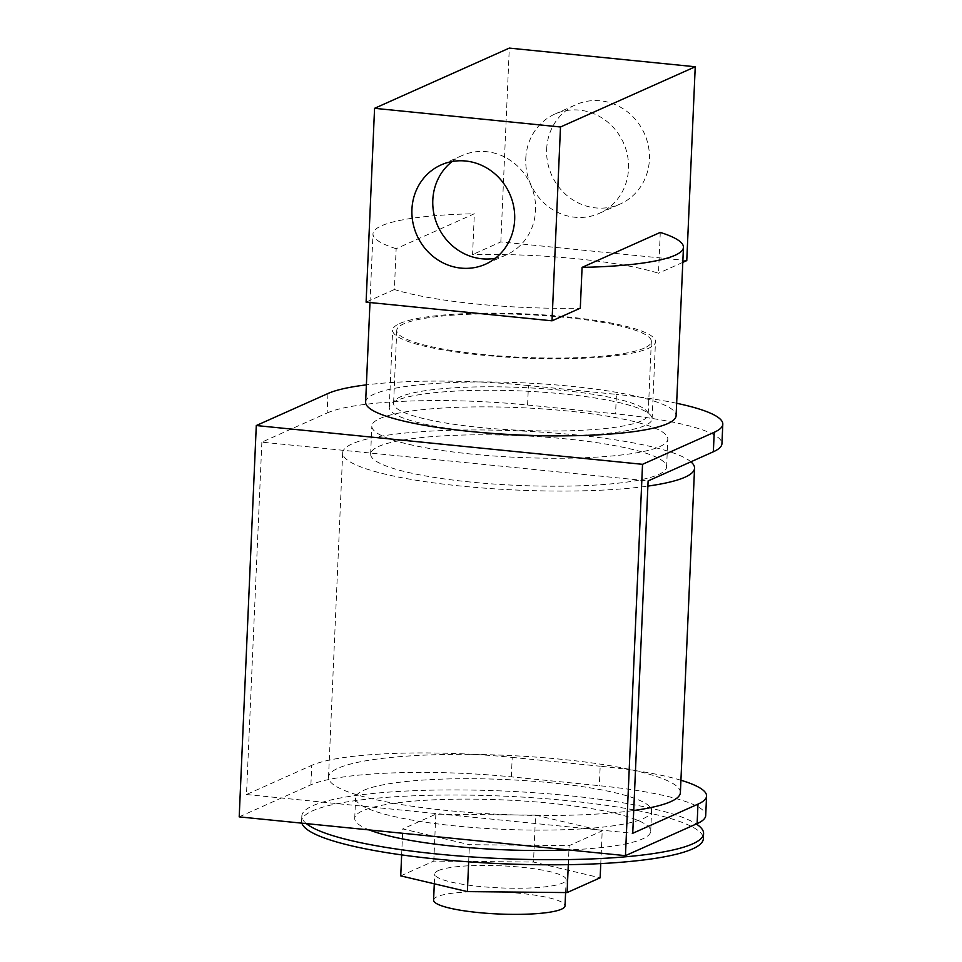 <?xml version="1.0" encoding="UTF-8"?>
<svg xmlns="http://www.w3.org/2000/svg" width="962" height="962" viewBox="0 0 962 962"><rect width="100%" height="100%" fill="white"/><g stroke="black" fill="none" stroke-linecap="round" stroke-linejoin="round"><path stroke-width="0.72" stroke-dasharray="4.81 3.61" d="M641.233 420.983A127.417 21.417 -177.5 0 1 499.41 429.112A127.417 21.417 -177.5 0 1 393.578 403.331A127.417 21.417 -177.5 0 1 400.505 396.813A127.417 21.417 -177.5 0 1 542.34 388.672A127.417 21.417 -177.5 0 1 648.16 414.454A127.417 21.417 -177.5 0 1 641.233 420.983M644.42 348.04A127.417 21.417 -177.5 0 1 502.585 356.18A127.417 21.417 -177.5 0 1 396.765 330.399A127.417 21.417 -177.5 0 1 403.691 323.869A127.417 21.417 -177.5 0 1 545.514 315.728A127.417 21.417 -177.5 0 1 651.346 341.51A127.417 21.417 -177.5 0 1 644.42 348.04M452.128 161.52A54.389 50.818 65.9 0 1 462 155.579A54.389 50.818 65.9 0 1 535.557 210.389A54.389 50.818 65.9 0 1 506.373 254.882A54.389 50.818 65.9 0 1 495.358 258.273M546.656 149.194A54.389 50.818 65.9 0 1 575.853 104.702A54.389 50.818 65.9 0 1 649.41 159.512A54.389 50.818 65.9 0 1 620.225 204.004A54.389 50.818 65.9 0 1 546.656 149.194M525.781 158.526A54.389 50.818 65.9 0 1 554.966 114.033A54.389 50.818 65.9 0 1 628.523 168.843A54.389 50.818 65.9 0 1 599.338 213.336A54.389 50.818 65.9 0 1 525.781 158.526M365.632 402.116A155.387 26.118 -177.5 0 1 374.086 394.155A155.387 26.118 -177.5 0 1 547.041 384.235A155.387 26.118 -177.5 0 1 676.106 415.668M396.152 248.701A155.387 26.118 -177.5 0 1 372.979 233.79A155.387 26.118 -177.5 0 1 381.433 225.829A155.387 26.118 -177.5 0 1 474.35 213.756L396.152 248.701L394.372 289.514A155.387 26.118 2.5 0 0 580.302 308.177M660.281 232.419L658.501 273.232A155.387 26.118 2.5 0 0 472.57 254.569L474.35 213.756M682.792 262.373L658.501 273.232M686.772 260.594L500.841 241.931L472.57 254.569M394.372 289.514L366.101 302.152M500.841 241.931L509.307 48.1M433.585 900.083A65.777 11.063 -177.5 0 1 437.157 896.716A65.777 11.063 -177.5 0 1 510.377 892.52A65.777 11.063 -177.5 0 1 565.019 905.819M438.299 870.598A65.777 11.063 -177.5 0 1 511.519 866.401A65.777 11.063 -177.5 0 1 566.149 879.713A65.777 11.063 -177.5 0 1 562.578 883.08A65.777 11.063 -177.5 0 1 489.357 887.277A65.777 11.063 -177.5 0 1 434.728 873.965A65.777 11.063 -177.5 0 1 438.299 870.598M301.888 823.171A201.058 33.802 -177.5 0 1 301.611 821.139A201.058 33.802 -177.5 0 1 312.542 810.846A201.058 33.802 -177.5 0 1 536.363 798.003A201.058 33.802 -177.5 0 1 703.354 838.684M306.349 823.616A201.058 33.802 -177.5 0 1 301.84 816.041A201.058 33.802 -177.5 0 1 312.77 805.735A201.058 33.802 -177.5 0 1 508.862 791.257A201.058 33.802 -177.5 0 1 696.296 823.989M369.276 829.929A148.136 24.904 -177.5 0 1 354.725 818.349A148.136 24.904 -177.5 0 1 362.77 810.762A148.136 24.904 -177.5 0 1 527.669 801.298A148.136 24.904 -177.5 0 1 650.697 831.276A148.136 24.904 -177.5 0 1 642.64 838.864A148.136 24.904 -177.5 0 1 568.482 849.927M363.66 790.355A148.136 24.904 -177.5 0 1 528.559 780.891A148.136 24.904 -177.5 0 1 651.587 810.87A148.136 24.904 -177.5 0 1 643.542 818.458A148.136 24.904 -177.5 0 1 478.643 827.921A148.136 24.904 -177.5 0 1 355.615 797.943A148.136 24.904 -177.5 0 1 363.66 790.355M470.442 482.034A148.136 24.904 -177.5 0 1 370.623 454.052A148.136 24.904 -177.5 0 1 566.786 438.985A148.136 24.904 -177.5 0 1 666.606 466.979A148.136 24.904 -177.5 0 1 470.442 482.034M471.669 454.088A148.136 24.904 -177.5 0 1 371.849 426.094A148.136 24.904 -177.5 0 1 568.001 411.039A148.136 24.904 -177.5 0 1 667.82 439.021A148.136 24.904 -177.5 0 1 471.669 454.088M690.896 461.808A176.094 29.606 2.5 0 0 529.797 431.409A176.094 29.606 2.5 0 0 352.26 443.807A176.094 29.606 2.5 0 0 342.688 452.825A176.094 29.606 2.5 0 0 453.944 485.329A176.094 29.606 2.5 0 0 647.883 486.099M680.387 792.604A176.094 29.606 2.5 0 0 634.559 770.49A176.094 29.606 2.5 0 0 474.807 754.448A176.094 29.606 2.5 0 0 338.095 768.217A176.094 29.606 2.5 0 0 328.523 777.236A176.094 29.606 2.5 0 0 439.778 809.739A176.094 29.606 2.5 0 0 633.73 810.509M478.246 432.227A131.553 22.114 -177.5 0 1 389.261 407.335A131.553 22.114 -177.5 0 1 396.404 400.601A131.553 22.114 -177.5 0 1 542.845 392.195A131.553 22.114 -177.5 0 1 652.116 418.819A131.553 22.114 -177.5 0 1 644.961 425.553A131.553 22.114 -177.5 0 1 561.291 435.858M399.771 323.472A131.553 22.114 -177.5 0 1 546.212 315.067A131.553 22.114 -177.5 0 1 655.483 341.69A131.553 22.114 -177.5 0 1 648.328 348.424A131.553 22.114 -177.5 0 1 501.887 356.83A131.553 22.114 -177.5 0 1 392.628 330.207A131.553 22.114 -177.5 0 1 399.771 323.472M535.545 815.139L602.2 830.879L569.131 845.646L469.432 844.684L402.777 828.943L435.834 814.177L535.545 815.139L533.501 862.06L600.144 877.801M239.201 816.87L310.882 784.836A157.864 26.539 -177.5 0 1 511.351 776.863L599.326 785.701A157.864 26.539 -177.5 0 1 705.711 815.535M327.97 393.506L327.116 412.987L261.868 442.147L648.111 480.928M327.116 412.987A157.864 26.539 -177.5 0 1 527.585 405.026L615.56 413.852A157.864 26.539 -177.5 0 1 721.945 443.686M680.928 780.242A157.864 26.539 2.5 0 0 634.559 770.49A157.864 26.539 2.5 0 0 600.18 766.221L599.326 785.701M511.351 776.863L512.205 757.383A157.864 26.539 2.5 0 0 474.807 754.448A157.864 26.539 2.5 0 0 311.736 765.355L310.882 784.836M261.868 442.147L246.488 794.516L311.736 765.355M246.488 794.516L632.731 833.296M527.585 405.026L528.439 385.534L616.414 394.372L615.56 413.852M528.439 385.534A157.864 26.539 2.5 0 0 366.39 384.86M676.647 403.27A157.864 26.539 2.5 0 0 616.414 394.372M512.205 757.383L600.18 766.221M400.733 875.877L433.79 861.098L533.501 862.06M433.79 861.098L435.834 814.177M600.769 863.587L602.2 830.879M568.302 864.67L569.131 845.646M468.674 861.832L469.432 844.684M401.647 854.893L402.777 828.943M396.765 330.399L393.578 403.331M462 155.579L441.113 164.911M554.966 114.033L575.853 104.702M369.985 302.537L372.979 233.79M599.338 213.336L620.225 204.004M506.373 254.882L485.485 264.213M651.346 341.51L648.16 414.454M565.596 892.568L566.149 879.713M650.697 831.276L651.587 810.87M370.623 454.052L371.849 426.094M652.116 418.819L655.483 341.69M389.261 407.335L392.628 330.207M342.688 452.825L328.523 777.236M666.606 466.979L667.82 439.021M354.725 818.349L355.615 797.943M301.611 821.139L301.84 816.041M434.295 883.801L434.728 873.965"/><path stroke-width="1.44" d="M411.928 209.403A54.389 50.818 65.9 0 1 441.113 164.911A54.389 50.818 65.9 0 1 514.67 219.721A54.389 50.818 65.9 0 1 485.485 264.213A54.389 50.818 65.9 0 1 411.928 209.403M495.358 258.273A54.389 50.818 65.9 0 1 432.804 200.072A54.389 50.818 65.9 0 1 452.128 161.52M683.453 247.342A155.387 26.118 -177.5 0 1 674.999 255.303A155.387 26.118 -177.5 0 1 582.082 267.376L660.281 232.419A155.387 26.118 -177.5 0 1 683.453 247.342L676.106 415.668A155.387 26.118 -177.5 0 1 667.652 423.629A155.387 26.118 -177.5 0 1 494.696 433.561A155.387 26.118 -177.5 0 1 365.632 402.116L369.985 302.537M366.101 302.152L374.567 108.321L560.497 126.984L552.032 320.815L366.101 302.152M552.032 320.815L580.302 308.177L582.082 267.376M374.567 108.321L509.307 48.1L695.237 66.763L686.772 260.594L682.792 262.373M695.237 66.763L560.497 126.984M565.596 892.568L565.019 905.819A65.777 11.063 -177.5 0 1 561.435 909.198A65.777 11.063 -177.5 0 1 488.215 913.395A65.777 11.063 -177.5 0 1 433.585 900.083L434.295 883.801M696.296 823.989A201.058 33.802 -177.5 0 1 703.583 833.585L703.354 838.684A201.058 33.802 -177.5 0 1 692.424 848.989A201.058 33.802 -177.5 0 1 474.519 862.229A201.058 33.802 -177.5 0 1 301.888 823.171M703.583 833.585A201.058 33.802 -177.5 0 1 692.652 843.878A201.058 33.802 -177.5 0 1 490.752 858.08A201.058 33.802 -177.5 0 1 306.349 823.616M647.883 486.099A176.094 29.606 2.5 0 0 684.968 477.212A176.094 29.606 2.5 0 0 694.552 468.193A176.094 29.606 2.5 0 0 690.896 461.808M633.73 810.509A176.094 29.606 2.5 0 0 670.803 801.623A176.094 29.606 2.5 0 0 680.387 792.604L694.552 468.193M706.565 796.043L705.711 815.535A157.864 26.539 -177.5 0 1 697.125 823.616L697.979 804.136A157.864 26.539 2.5 0 0 706.565 796.043A157.864 26.539 2.5 0 0 680.928 780.242M366.39 384.86A157.864 26.539 2.5 0 0 327.97 393.506L256.289 425.541L239.201 816.87L625.444 855.651L697.125 823.616M713.359 451.767L714.213 432.287A157.864 26.539 2.5 0 0 722.799 424.194L721.945 443.686A157.864 26.539 -177.5 0 1 713.359 451.767L648.111 480.928L632.731 833.296L697.979 804.136M561.291 435.858A131.553 22.114 -177.5 0 1 478.246 432.227M256.289 425.541L642.532 464.321L625.444 855.651M714.213 432.287L642.532 464.321M722.799 424.194A157.864 26.539 2.5 0 0 676.647 403.27M568.482 849.927A148.136 24.904 -177.5 0 1 369.276 829.929M600.769 863.587L600.144 877.801L567.087 892.58L467.376 891.618L400.733 875.877L401.647 854.893M567.087 892.58L568.302 864.67M467.376 891.618L468.674 861.832"/></g></svg>
